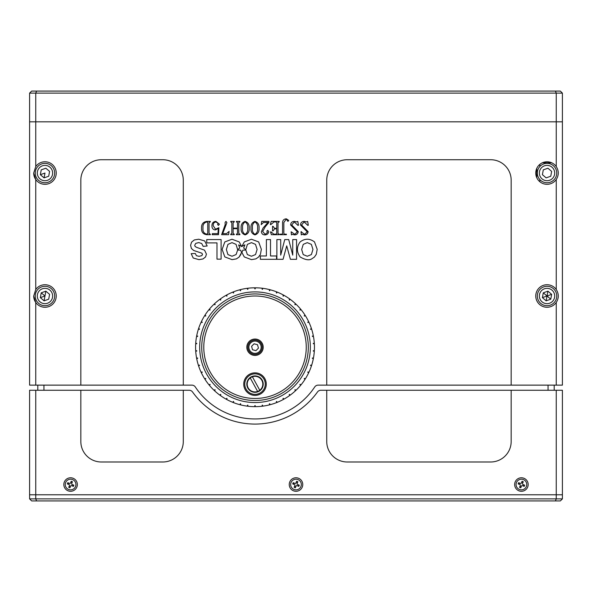 <?xml version="1.0" encoding="UTF-8"?>
<svg xmlns="http://www.w3.org/2000/svg" width="592" height="592" viewBox="0 0 592 592"><rect width="100%" height="100%" fill="white"/><g stroke="black" fill="none" stroke-linecap="round" stroke-linejoin="round"><path stroke-width="0.89" d="M33.7 296L35.749 302.482A11.27 11.27 0 0 0 52.466 304.414A11.27 11.27 0 0 0 52.466 287.586A11.27 11.27 0 0 0 35.749 289.518L33.7 296A11.27 11.27 0 0 0 35.749 302.482L35.749 385.14L29.6 385.14L29.6 93.129L35.749 93.129L35.749 121.819L29.6 121.819L35.749 121.819L35.749 166.567L33.7 173.049A11.27 11.27 0 0 0 52.466 181.463A11.27 11.27 0 0 0 52.466 164.628A11.27 11.27 0 0 0 35.749 166.567M556.251 166.567A11.27 11.27 0 0 0 535.76 173.049A11.27 11.27 0 0 0 556.251 179.524C558.944 175.21 558.944 170.888 556.251 166.567L556.251 121.819L562.4 121.819L35.749 121.819L556.251 121.819L556.251 93.129L35.749 93.129L36.593 91.079L560.35 91.079L562.4 93.129L562.4 385.14L556.251 385.14L556.251 302.482C558.944 298.161 558.944 293.839 556.251 289.518A11.27 11.27 0 0 0 535.76 296A11.27 11.27 0 0 0 556.251 302.482M562.4 93.129L556.251 93.129L555.407 91.079M36.593 91.079L31.65 91.079L29.6 93.129M80.83 390.261L80.83 441.499A20.491 20.491 0 0 0 101.321 461.989L162.8 461.989A20.491 20.491 0 0 0 183.291 441.499L183.291 390.261L35.749 390.261L35.749 494.779L29.6 494.779L35.749 494.779L35.749 498.871L29.6 498.871L29.6 390.261L35.749 390.261L35.749 494.779L556.251 494.779L556.251 390.261L562.4 390.261L562.4 498.871L556.251 498.871L556.251 494.779L562.4 494.779L556.251 494.779L556.251 390.261L326.74 390.261L326.74 441.499A20.491 20.491 0 0 0 347.23 461.989L490.679 461.989A20.491 20.491 0 0 0 511.17 441.499L511.17 390.261M35.749 498.871L556.251 498.871L555.407 500.921L36.593 500.921L35.749 498.871M29.6 498.871L31.65 500.921L36.593 500.921M555.407 500.921L560.35 500.921L562.4 498.871M536.781 177.741A11.27 11.27 0 0 1 536.781 168.35L536.781 177.741A11.27 11.27 0 0 1 536.781 168.35M308.114 231.635C307.81 233.722 306.604 234.809 304.48 234.891L302.061 234.343L301.298 234.891L300.995 231.783L304.673 234.343L307.204 231.798L300.447 224.938C300.669 222.659 301.927 221.475 304.221 221.386L306.678 221.933L307.677 221.386L308.299 225.219L307.833 225.397L304.155 221.933L301.543 224.938L308.114 231.635M282.569 222.488C282.747 220.165 284.012 218.944 286.365 218.833L288.77 220.431L287.949 221.386L287.127 220.424L287.357 219.861L286.114 219.38L283.842 222.488L283.842 233.537L284.537 234.158L286.387 234.158L286.387 234.706L280.031 234.706L280.031 234.158L281.873 234.158L282.569 233.537L282.569 222.488M262.678 231.472L265.164 234.343L267.414 232.53L266.874 231.117L267.665 230.325L268.701 231.509C268.472 233.633 267.258 234.765 265.053 234.891C262.818 234.891 261.597 233.796 261.405 231.613L263.151 227.935L267.947 222.481L263.44 222.481L261.22 224.671L261.686 221.386L268.886 221.386L268.886 222.481L265.238 226.825L262.678 231.472M245.125 221.386C248.129 222.422 249.484 224.686 249.173 228.179C249.454 231.635 248.1 233.877 245.125 234.891C242.165 233.855 240.84 231.62 241.151 228.179C240.84 224.716 242.165 222.451 245.125 221.386M228.564 234.706L221.623 234.706L225.167 224.694L225.093 222.466L225.966 221.386L226.914 222.622L222.703 233.611L226.558 233.611L229.104 231.42L228.564 234.706M201.554 228.32C201.287 224.168 203.108 221.859 207.008 221.386L210.308 221.386L210.308 221.933L209.035 222.548L209.035 233.544L210.308 234.158L210.308 234.706L206.823 234.706C203.167 234.277 201.413 232.145 201.554 228.32M183.291 385.14L183.291 180.22A20.491 20.491 0 0 0 162.8 159.729L101.321 159.729A20.491 20.491 0 0 0 80.83 180.22L80.83 385.14L191.897 385.14A4.1 4.1 0 0 1 195.308 386.968A71.721 71.721 0 0 0 314.722 386.968A4.1 4.1 0 0 1 318.133 385.14L326.74 385.14L326.74 180.22A20.491 20.491 0 0 1 347.23 159.729L490.679 159.729A20.491 20.491 0 0 1 511.17 180.22L511.17 385.14L556.251 385.14M556.251 289.518L556.251 179.524M554.201 385.14L554.201 390.261M548.059 390.261L548.059 385.14M43.941 385.14L43.941 390.261M37.799 390.261L37.799 385.14M33.7 173.049L35.749 179.524L35.749 289.518M80.83 385.14L35.749 385.14M326.74 385.14L511.17 385.14M215.266 229.962C213.039 229.615 211.936 228.26 211.951 225.907C211.906 223.125 213.216 221.615 215.888 221.386L219.432 224.22L218.404 225.397L217.612 224.531L218.071 223.191L215.762 221.933C213.89 222.385 213.046 223.665 213.231 225.774L215.555 229.23L218.885 227.698L218.5 234.706L212.136 234.706L212.373 233.611L217.96 233.611L218.27 228.468L215.266 229.962M237.496 228.682L233.122 228.682L233.122 233.551L234.217 234.158L234.217 234.706L230.747 234.706L230.747 234.158L231.842 233.544L231.842 222.548L230.747 221.933L230.747 221.386L234.217 221.386L234.217 221.933L233.122 222.548L233.122 228.135L237.496 228.135L237.496 222.548L236.4 221.933L236.4 221.386L239.871 221.386L239.871 221.933L238.776 222.548L238.776 233.544L239.871 234.158L239.871 234.706L236.4 234.706L236.4 234.158L237.496 233.551L237.496 228.682M254.974 221.386C257.986 222.422 259.34 224.686 259.03 228.179C259.303 231.635 257.957 233.877 254.974 234.891C252.022 233.855 250.697 231.62 251.001 228.179C250.69 224.716 252.014 222.451 254.974 221.386M278.003 222.548L278.003 233.544L279.084 234.158L279.084 234.706L271.395 234.706L270.522 231.968L270.907 231.783L273.815 234.158L276.02 234.158L276.73 233.551L276.73 228.867L274.525 228.867L273.082 230.873L272.535 230.873L272.535 226.314L273.082 226.314L274.525 228.32L276.73 228.32L276.73 222.548L276.027 221.933L274 221.933L270.729 224.671L270.344 224.486L271.203 221.386L279.158 221.386L279.158 221.933L278.003 222.548M297.983 225.397L294.298 221.933L291.693 224.938L298.257 231.635C297.961 233.722 296.747 234.809 294.624 234.891L292.204 234.343L291.449 234.891L291.146 231.783L294.823 234.343L297.347 231.798L290.598 224.938C290.82 222.659 292.078 221.475 294.365 221.386L296.829 221.933L297.828 221.386L298.442 225.219L297.983 225.397M236.06 244.37L237.658 249.735L239.753 247.922L238.606 244.918L241.625 246.516L239.22 241.921L231.983 239.235L224.812 241.928L222.126 249.417L224.834 256.935L232.042 259.644L236.437 258.867L239.072 257.091L241.573 252.532L240.655 250.157L237.651 250.024L236.104 254.545L231.997 256.24L227.92 254.567L226.381 249.506L227.957 244.355L231.997 242.639L236.06 244.37M296.57 239.575L292.744 239.575L292.744 255.115L288.711 239.575L284.752 239.575L280.704 255.115L280.704 239.575L276.878 239.575L276.878 259.311L283.057 259.311L286.713 245.85L290.406 259.311L296.562 259.311L296.57 239.575M270.507 239.575L266.385 239.575L266.385 255.973L260.354 255.973L260.354 259.311L276.553 259.311L276.553 255.973L270.507 255.973L270.507 239.575M245.835 249.506L247.412 244.363L251.452 242.639L255.507 244.37L257.113 249.454L255.552 254.553L251.445 256.24L247.367 254.575L245.843 250.053L242.868 250.127L241.906 252.518L244.281 256.935L251.489 259.644L255.885 258.867L258.519 257.091L260.421 254.382L261.346 249.321L258.667 241.921L251.437 239.235L244.267 241.936L241.869 246.487L244.933 244.822L243.675 248.011L245.835 249.802L243.675 248.011M204.551 250.164L196.618 247.352L195.138 246.494L194.709 245.303L195.723 243.401L198.72 242.579L201.694 243.497L203.16 246.368L207.17 245.991L204.699 240.944L198.757 239.22L194.324 239.938L191.571 242.143L190.594 245.317L191.408 248.462L193.665 250.468L201.887 253.206L202.501 254.412L201.842 255.633L199.03 256.343L196.426 255.677L195.293 253.487L191.179 253.665L193.214 258.016L198.993 259.644L203.004 258.956L205.55 256.958L206.43 254.138L204.551 250.164M314.507 241.921C309.69 238.339 304.887 238.347 300.107 241.936C296.518 246.923 296.525 251.926 300.129 256.943C305.28 259.91 309.15 260.554 311.732 258.867L314.359 257.098L316.261 254.39L317.194 249.321L314.507 241.921M303.208 254.575L307.292 256.247L311.399 254.553L312.953 249.454L311.355 244.37L307.292 242.646L303.252 244.363L301.676 249.513L303.208 254.575M221.105 239.568L206.763 239.568L206.763 242.898L216.99 242.898L216.99 259.148L221.105 259.148L221.105 239.568M236.437 258.867L239.072 257.091L240.966 254.382M219.432 224.22L218.404 225.397L217.612 224.531M215.555 229.23L218.885 227.698M267.103 231.746L266.874 231.117L267.665 230.325M300.995 231.783L301.38 231.605M307.677 221.386L308.299 225.219L307.833 225.397M254.974 221.933C252.91 223.265 252.074 225.345 252.458 228.179C252.074 230.998 252.91 233.056 254.974 234.343C257.032 233.004 257.897 230.954 257.572 228.179C257.92 225.36 257.061 223.28 254.974 221.933M245.125 221.933C243.06 223.265 242.217 225.345 242.609 228.179C242.217 230.998 243.053 233.056 245.125 234.343C247.182 233.004 248.041 230.954 247.715 228.179C248.07 225.36 247.204 223.28 245.125 221.933M207.755 233.544L207.755 222.548L206.926 221.933C203.9 222.673 202.597 224.753 203.012 228.157C202.612 231.42 203.84 233.418 206.704 234.158L207.755 233.544M326.74 390.261L320.82 390.261A4.1 4.1 0 0 0 317.49 391.978A76.849 76.849 0 0 1 192.541 391.978A4.1 4.1 0 0 0 189.211 390.261L183.291 390.261M77.345 484.53A6.764 6.764 0 0 0 67.207 478.676A6.764 6.764 0 0 0 67.207 490.383A6.764 6.764 0 0 0 77.345 484.53M302.764 484.53A6.764 6.764 0 0 0 292.618 478.676A6.764 6.764 0 0 0 292.618 490.383A6.764 6.764 0 0 0 302.764 484.53M528.175 484.53A6.764 6.764 0 0 0 518.037 478.676A6.764 6.764 0 0 0 518.037 490.383A6.764 6.764 0 0 0 528.175 484.53M35.749 494.779L556.251 494.779M41.233 292.818L44.97 296L44.082 300.832L48.707 299.182L44.082 300.832L40.345 297.643L41.233 292.818L45.858 291.168L49.595 294.357L48.707 299.182L49.595 294.357L45.858 291.168L41.233 292.818L40.345 297.643L44.082 300.832L48.707 299.182L49.595 294.357L45.858 291.168L44.97 296L40.345 297.643M54.116 292.744A9.709 9.709 0 0 1 43.216 305.553A9.709 9.709 0 0 1 37.577 289.703A9.709 9.709 0 0 1 54.116 292.744M40.345 174.692L44.97 173.049L44.082 177.874L40.345 174.692L41.233 169.86L45.858 168.217L49.595 171.399L48.707 176.231L44.082 177.874M54.116 169.793A9.709 9.709 0 0 1 43.216 182.595A9.709 9.709 0 0 1 37.577 166.752A9.709 9.709 0 0 1 54.116 169.793M550.767 299.182L546.142 300.832L542.405 297.643L543.293 292.818L547.918 291.168L551.655 294.357L550.767 299.182L551.655 294.357L547.918 291.168L543.293 292.818L547.03 296L546.142 300.832L550.767 299.182L547.03 296L542.405 297.643M556.177 292.744A9.709 9.709 0 0 1 545.276 305.553A9.709 9.709 0 0 1 539.638 289.703A9.709 9.709 0 0 1 556.177 292.744M550.767 176.231L546.142 177.874L542.405 174.692L543.293 169.86L547.918 168.217L551.655 171.399L550.767 176.231M556.177 169.793A9.709 9.709 0 0 1 545.276 182.595A9.709 9.709 0 0 1 539.638 166.752A9.709 9.709 0 0 1 556.177 169.793M543.293 292.818L547.918 291.168L547.03 296L551.655 294.357M537.884 299.256A9.709 9.709 0 0 0 554.423 302.297A9.709 9.709 0 0 0 548.784 286.447A9.709 9.709 0 0 0 537.884 299.256M522.336 485.618L524.194 486.387L524.697 485.174L523.794 484.804L523.291 486.017L524.194 486.387L522.336 485.618A0.614 0.614 0 0 0 521.537 485.951L520.768 487.808L519.554 487.312L520.324 485.455A0.614 0.614 0 0 0 519.991 484.648L518.133 483.886L519.036 484.256L519.539 483.042L518.636 482.672L518.133 483.886L518.636 482.672L520.494 483.435A0.614 0.614 0 0 0 521.293 483.102L522.063 481.252L523.276 481.747L522.507 483.605A0.614 0.614 0 0 0 522.84 484.411L524.697 485.174L524.194 486.387M69.937 487.808L70.315 486.905L69.101 486.409L68.724 487.312L69.937 487.808L68.724 487.312L69.493 485.455A0.614 0.614 0 0 0 69.16 484.648L67.303 483.886L67.806 482.672L69.664 483.435A0.614 0.614 0 0 0 70.463 483.102L71.232 481.252L72.446 481.747L71.232 481.252L70.855 482.147L72.069 482.65L72.446 481.747L71.676 483.605A0.614 0.614 0 0 0 72.009 484.411L73.867 485.174L73.364 486.387L71.506 485.618A0.614 0.614 0 0 0 70.707 485.951L69.937 487.808M521.537 485.951L521.145 486.905L519.931 486.409L520.324 485.455M521.293 483.102L521.685 482.147L522.899 482.65M516.49 482.495A5.328 5.328 0 0 1 525.637 481.281A5.328 5.328 0 0 1 522.114 489.813A5.328 5.328 0 0 1 516.49 482.495M522.84 484.411L523.794 484.804M519.539 483.042L520.494 483.435M295.356 487.808L294.143 487.312L294.912 485.455A0.614 0.614 0 0 0 294.572 484.648L292.722 483.886L293.218 482.672L295.075 483.435A0.614 0.614 0 0 0 295.882 483.102L296.644 481.252L297.857 481.747L297.088 483.605A0.614 0.614 0 0 0 297.428 484.411L299.278 485.174L298.782 486.387L296.925 485.618A0.614 0.614 0 0 0 296.118 485.951L295.356 487.808M296.118 485.951L295.726 486.905L294.513 486.409L294.912 485.455M298.375 484.804L297.88 486.017L296.925 485.618M296.274 482.147L297.487 482.65L297.088 483.605M291.079 482.495A5.328 5.328 0 0 1 300.225 481.281A5.328 5.328 0 0 1 296.703 489.813A5.328 5.328 0 0 1 291.079 482.495M293.625 484.256L294.12 483.042M72.009 484.411L72.964 484.804L72.461 486.017M68.206 484.256L68.709 483.042L69.664 483.435M65.66 482.495A5.328 5.328 0 0 1 74.807 481.281A5.328 5.328 0 0 1 71.284 489.813A5.328 5.328 0 0 1 65.66 482.495M70.463 483.102L70.855 482.147M304.392 316.039L305.302 315.558A59.429 59.429 0 0 1 308.698 321.745L307.773 322.181L307.951 322.551L308.876 322.115A59.429 59.429 0 0 1 311.473 328.671L310.497 328.989L310.622 329.381L311.599 329.063A59.429 59.429 0 0 1 313.353 335.893L312.347 336.086L312.421 336.485L313.427 336.293A59.429 59.429 0 0 1 314.315 343.293L313.294 343.36L313.316 343.767L314.337 343.7A59.429 59.429 0 0 1 314.337 350.76L313.316 350.693L313.294 351.1L314.315 351.167A59.429 59.429 0 0 1 313.427 358.167L312.421 357.975L312.347 358.375L313.353 358.567A59.429 59.429 0 0 1 311.599 365.397L310.622 365.086L310.497 365.471L311.473 365.789A59.429 59.429 0 0 1 308.876 372.346L307.951 371.909L307.773 372.287L308.698 372.716A59.429 59.429 0 0 1 305.302 378.902L304.436 378.355L304.214 378.695L305.08 379.25A59.429 59.429 0 0 1 300.936 384.955L300.144 384.297L299.885 384.615L300.677 385.266A59.429 59.429 0 0 1 295.845 390.409L295.142 389.662L294.846 389.943L295.549 390.69A59.429 59.429 0 0 1 290.11 395.19L289.51 394.361L289.177 394.598L289.777 395.426A59.429 59.429 0 0 1 283.827 399.208L283.331 398.312L282.969 398.505L283.464 399.408A59.429 59.429 0 0 1 277.086 402.412L276.708 401.457L276.323 401.605L276.701 402.56A59.429 59.429 0 0 1 269.996 404.743L269.737 403.751L269.338 403.848L269.597 404.839A59.429 59.429 0 0 1 262.67 406.164L262.537 405.15L262.13 405.202L262.263 406.216A59.429 59.429 0 0 1 255.219 406.66L255.219 405.631L254.812 405.631L254.812 406.66A59.429 59.429 0 0 1 247.767 406.216L247.9 405.202L247.493 405.15L247.367 406.164A59.429 59.429 0 0 1 240.433 404.839L240.692 403.848L240.293 403.751L240.041 404.743A59.429 59.429 0 0 1 233.329 402.56L233.707 401.605L233.322 401.457L232.945 402.412A59.429 59.429 0 0 1 226.566 399.408L227.062 398.505L226.699 398.312L226.203 399.208A59.429 59.429 0 0 1 220.254 395.426L220.853 394.598L220.52 394.361L219.921 395.19A59.429 59.429 0 0 1 214.482 390.69L215.185 389.943L214.889 389.662L214.186 390.409A59.429 59.429 0 0 1 209.353 385.266L210.145 384.615L209.886 384.297L209.094 384.955A59.429 59.429 0 0 1 204.95 379.25L205.816 378.695L205.594 378.355L204.728 378.902A59.429 59.429 0 0 1 201.332 372.716L202.257 372.287L202.087 371.909L201.154 372.346A59.429 59.429 0 0 1 198.557 365.789L199.534 365.471L199.408 365.086L198.431 365.397A59.429 59.429 0 0 1 196.677 358.567L197.684 358.375L197.61 357.975L196.603 358.167A59.429 59.429 0 0 1 195.715 351.167L196.744 351.1L196.714 350.693L195.693 350.76A59.429 59.429 0 0 1 195.693 343.7L196.714 343.767L196.744 343.36L195.715 343.293A59.429 59.429 0 0 1 196.603 336.293L197.61 336.485L197.684 336.086L196.677 335.893A59.429 59.429 0 0 1 198.557 328.671L199.534 328.989L198.557 328.671A59.429 59.429 0 0 1 201.154 322.115L202.087 322.551L202.257 322.181L201.332 321.745A59.429 59.429 0 0 1 204.728 315.558L205.594 316.113L205.816 315.765L204.95 315.218A59.429 59.429 0 0 1 209.094 309.505L209.886 310.164L210.145 309.845L209.353 309.194A59.429 59.429 0 0 1 214.186 304.051L214.889 304.799L215.185 304.517L214.482 303.77A59.429 59.429 0 0 1 219.921 299.271L220.52 300.1L220.853 299.863L220.254 299.034A59.429 59.429 0 0 1 226.203 295.253L226.699 296.148L227.062 295.956L226.566 295.053A59.429 59.429 0 0 1 232.945 292.048L233.322 293.003L233.707 292.855L233.329 291.9A59.429 59.429 0 0 1 240.041 289.725L240.293 290.716L240.692 290.613L240.433 289.621A59.429 59.429 0 0 1 247.367 288.297L247.493 289.31L247.9 289.266L247.767 288.245A59.429 59.429 0 0 1 254.812 287.801L254.812 288.829L255.219 288.829L255.219 287.801A59.429 59.429 0 0 1 262.263 288.245L262.13 289.266L262.537 289.31L262.67 288.297A59.429 59.429 0 0 1 269.597 289.621L269.338 290.613L269.737 290.716L269.996 289.725A59.429 59.429 0 0 1 276.701 291.9L276.323 292.855L276.708 293.003L277.086 292.048A59.429 59.429 0 0 1 283.464 295.053L282.969 295.956L283.331 296.148L283.827 295.253A59.429 59.429 0 0 1 289.777 299.034L289.177 299.863L289.51 300.1L290.11 299.271A59.429 59.429 0 0 1 295.549 303.77L294.846 304.517L295.142 304.799L295.845 304.051A59.429 59.429 0 0 1 300.677 309.194L299.885 309.845L300.144 310.164L300.936 309.505A59.429 59.429 0 0 1 305.08 315.218L304.214 315.765L304.436 316.113L305.302 315.558A59.429 59.429 0 0 0 305.08 315.218L304.214 315.765M233.322 401.457L232.945 402.412A59.429 59.429 0 0 0 233.329 402.56L233.707 401.605M226.699 398.312L226.203 399.208A59.429 59.429 0 0 0 226.566 399.408A59.429 59.429 0 0 1 226.203 399.208M209.886 384.297L209.094 384.955A59.429 59.429 0 0 0 209.353 385.266A59.429 59.429 0 0 1 209.094 384.955M196.603 336.293A59.429 59.429 0 0 1 196.677 335.893A59.429 59.429 0 0 0 196.603 336.293L197.61 336.485M199.43 329.3L198.431 329.063L199.408 329.381L199.534 328.989M226.203 295.253A59.429 59.429 0 0 1 226.566 295.053A59.429 59.429 0 0 0 226.203 295.253L226.699 296.148M240.692 290.613L240.433 289.621A59.429 59.429 0 0 0 240.041 289.725A59.429 59.429 0 0 1 240.433 289.621M308.698 321.745A59.429 59.429 0 0 1 308.876 322.115A59.429 59.429 0 0 0 308.698 321.745L307.773 322.181M313.294 351.1L314.315 351.167A59.429 59.429 0 0 0 314.337 350.76M307.773 372.287L308.698 372.716A59.429 59.429 0 0 0 308.876 372.346A59.429 59.429 0 0 1 308.698 372.716M262.263 406.216A59.429 59.429 0 0 0 262.67 406.164L262.537 405.15M310.341 347.23A55.33 55.33 0 0 1 227.35 395.145A55.33 55.33 0 0 1 227.35 299.315A55.33 55.33 0 0 1 310.341 347.23M253.783 406.645L255.219 406.66A59.429 59.429 0 0 1 254.812 406.66L254.812 405.631M195.693 350.76A59.429 59.429 0 0 0 195.715 351.167A59.429 59.429 0 0 1 195.693 350.76M196.603 358.167A59.429 59.429 0 0 0 196.677 358.567A59.429 59.429 0 0 1 196.603 358.167M198.431 365.397A59.429 59.429 0 0 0 198.557 365.789A59.429 59.429 0 0 1 198.431 365.397M201.154 372.346A59.429 59.429 0 0 0 201.332 372.716A59.429 59.429 0 0 1 201.154 372.346M240.041 404.743A59.429 59.429 0 0 0 240.433 404.839A59.429 59.429 0 0 1 240.041 404.743M247.767 406.216A59.429 59.429 0 0 1 247.367 406.164A59.429 59.429 0 0 0 269.996 404.743A59.429 59.429 0 0 1 269.597 404.839M276.701 402.56A59.429 59.429 0 0 0 277.086 402.412A59.429 59.429 0 0 1 276.701 402.56M311.473 365.789A59.429 59.429 0 0 0 311.599 365.397A59.429 59.429 0 0 1 311.473 365.789M313.353 358.567A59.429 59.429 0 0 0 313.427 358.167A59.429 59.429 0 0 1 313.353 358.567M314.337 343.7A59.429 59.429 0 0 0 314.315 343.293A59.429 59.429 0 0 1 314.337 343.7M313.427 336.293A59.429 59.429 0 0 0 313.353 335.893A59.429 59.429 0 0 1 313.427 336.293M311.599 329.063A59.429 59.429 0 0 0 311.473 328.671A59.429 59.429 0 0 1 311.599 329.063M277.086 292.048A59.429 59.429 0 0 0 276.701 291.9A59.429 59.429 0 0 1 277.086 292.048M269.996 289.725A59.429 59.429 0 0 0 269.597 289.621A59.429 59.429 0 0 1 269.996 289.725M262.67 288.297A59.429 59.429 0 0 0 262.263 288.245A59.429 59.429 0 0 1 262.67 288.297M255.219 287.801A59.429 59.429 0 0 0 254.812 287.801A59.429 59.429 0 0 1 255.219 287.801M247.767 288.245A59.429 59.429 0 0 0 247.367 288.297A59.429 59.429 0 0 1 247.767 288.245M233.329 291.9A59.429 59.429 0 0 0 232.945 292.048A59.429 59.429 0 0 1 233.329 291.9M209.886 310.164L209.094 309.505A59.429 59.429 0 0 1 209.353 309.194A59.429 59.429 0 0 0 204.728 315.558A59.429 59.429 0 0 1 204.95 315.218M201.332 321.745A59.429 59.429 0 0 0 201.154 322.115A59.429 59.429 0 0 1 201.332 321.745M195.715 343.293A59.429 59.429 0 0 0 195.693 343.7A59.429 59.429 0 0 1 195.715 343.293M250.283 287.993L252.177 287.867M253.11 287.83L256.98 287.838M217.619 301.047L216.324 302.127M232.945 402.412A59.429 59.429 0 0 0 233.329 402.56M218.071 300.684L219.01 299.952M218.936 300.003L218.544 300.314M218.211 300.573L219.099 299.885M199.341 368.009A59.429 59.429 0 0 1 199.045 367.21M310.674 368.061L310.245 369.164M197.743 363.103L197.506 362.2M255.011 406.66L256.218 406.645M287.764 297.643L289.599 298.901M286.565 296.866L287.053 297.184M289.244 298.649L288.422 298.079M288.585 298.19L289.34 298.716M311.947 364.272A59.429 59.429 0 0 1 311.666 365.19A59.429 59.429 0 0 0 312.169 363.503L312.902 360.669M220.431 298.901L222.222 297.672L220.431 298.901M224.072 296.496L223.502 296.844M292.041 300.743L290.746 299.744M254.812 406.452L255.219 406.452L254.812 406.452M222.244 297.658L223.325 296.955M312.709 361.49L312.184 363.458M201.739 347.23A53.28 53.28 0 0 1 255.019 293.95A53.28 53.28 0 0 1 308.299 347.23A53.28 53.28 0 0 1 255.019 400.51A53.28 53.28 0 0 1 201.739 347.23M306.249 347.23A51.23 51.23 0 0 0 229.4 302.867A51.23 51.23 0 0 0 229.4 391.601A51.23 51.23 0 0 0 306.249 347.23M246.82 347.23A8.199 8.199 0 0 0 259.111 354.327A8.199 8.199 0 0 0 259.111 340.134A8.199 8.199 0 0 0 246.82 347.23M255.034 395.389A11.27 11.27 0 0 1 245.243 378.495A11.27 11.27 0 0 1 264.765 378.466A11.27 11.27 0 0 1 255.034 395.389A11.27 11.27 0 0 1 245.243 378.495A11.27 11.27 0 0 1 264.765 378.466A11.27 11.27 0 0 1 255.034 395.389M255.004 375.92A8.199 8.199 0 0 1 262.123 388.204A8.199 8.199 0 0 1 247.922 388.226A8.199 8.199 0 0 1 255.004 375.92M250.246 377.955L257.624 391.453A7.785 7.785 0 0 1 250.246 377.955A7.785 7.785 0 0 1 261.849 380.382A7.785 7.785 0 0 1 259.784 390.276L252.407 376.778M257.624 391.453A7.785 7.785 0 0 0 259.784 390.276M251.585 346.32L254.086 343.804L257.52 344.714L258.445 348.14L255.944 350.656L252.51 349.746L251.585 346.32M248.085 345.388A7.171 7.171 0 0 1 256.861 340.296A7.171 7.171 0 0 1 261.945 349.073A7.171 7.171 0 0 1 253.176 354.164A7.171 7.171 0 0 1 248.085 345.388M551.729 162.8L542.339 162.8M539.86 181.744L539.86 179.591M539.86 166.5L539.86 164.354M52.192 293.432A7.666 7.666 0 0 0 39.131 291.027A7.666 7.666 0 0 0 43.586 303.541A7.666 7.666 0 0 0 52.192 293.432M52.192 170.474A7.666 7.666 0 0 0 39.131 168.076A7.666 7.666 0 0 0 43.586 180.59A7.666 7.666 0 0 0 52.192 170.474M554.253 293.432A7.666 7.666 0 0 0 541.192 291.027A7.666 7.666 0 0 0 545.646 303.541A7.666 7.666 0 0 0 554.253 293.432M554.253 170.474A7.666 7.666 0 0 0 541.192 168.076A7.666 7.666 0 0 0 545.646 180.59A7.666 7.666 0 0 0 554.253 170.474M539.808 298.568A7.666 7.666 0 0 1 548.414 288.459A7.666 7.666 0 0 1 552.869 300.973A7.666 7.666 0 0 1 539.808 298.568M255.034 394.361A10.249 10.249 0 0 0 263.884 378.976A10.249 10.249 0 0 0 246.131 379.006A10.249 10.249 0 0 0 255.034 394.361M260.954 348.814A6.149 6.149 0 0 0 256.595 341.288A6.149 6.149 0 0 0 249.077 345.654A6.149 6.149 0 0 0 253.435 353.172A6.149 6.149 0 0 0 260.954 348.814"/></g></svg>
